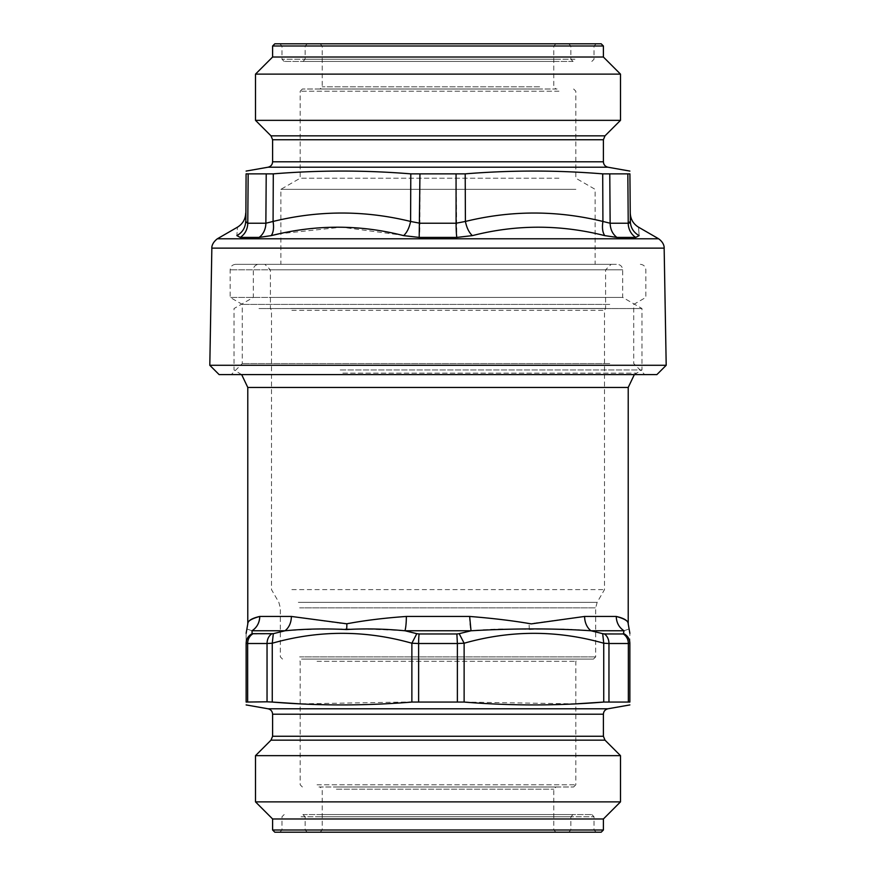 <?xml version="1.0" encoding="UTF-8"?>
<svg xmlns="http://www.w3.org/2000/svg" width="876" height="876" viewBox="0 0 876 876"><rect width="100%" height="100%" fill="white"/><g stroke="black" fill="none" stroke-linecap="round" stroke-linejoin="round"><path stroke-width="0.66" stroke-dasharray="4.38 3.29" d="M340.206 369.946L641.988 369.946L340.206 369.946M629.866 643.225C629.866 630.041 629.866 630.041 629.866 643.225L629.866 702.059L603.739 702.059L603.739 643.225L608.962 643.51L608.962 701.807M628.355 701.807L628.355 643.51L629.855 643.269M247.645 701.807L267.038 701.807L267.038 643.51L247.645 643.51C247.777 639.349 249.441 636.162 252.66 633.961L252.124 633.677C248.313 635.779 246.309 638.954 246.134 643.225C246.134 630.041 246.134 630.041 246.134 643.225L247.645 643.51L247.645 701.807L246.134 702.059M267.038 643.51L272.261 643.225L273.312 633.677L271.538 633.961A11.027 9.001 -90 0 0 267.038 643.51M267.038 701.807L272.261 702.059L272.261 643.225C318.798 630.041 365.336 630.041 411.873 643.225L418.618 643.51L418.618 701.807L300.172 703.866M457.381 701.807L457.381 643.51L464.127 643.225L464.127 702.059L418.618 701.807M464.127 702.059L575.828 703.866M459.188 633.677L464.127 643.225C510.664 630.041 557.202 630.041 603.739 643.225L602.688 633.677L623.34 633.961L624.008 630.775C631.005 628.3 631.005 628.3 624.008 630.775A16.534 15.505 90 0 1 616.255 616.452C624.205 618.281 628.191 620.755 628.202 623.887C628.694 621.27 624.708 618.784 616.255 616.452L584.61 616.452L529.192 623.8C511.781 620.482 491.929 618.029 469.645 616.452A16.534 2.748 90 0 0 471.025 630.775L456.878 633.961A11.027 1.018 -90 0 1 457.381 643.51L418.618 643.51L419.122 633.961L456.878 633.961M411.873 702.059L411.873 643.225L416.812 633.677L419.122 633.961M416.812 633.677L404.975 630.775A16.534 2.748 90 0 0 406.355 616.452C383.206 618.281 362.664 620.755 344.728 623.887L291.39 616.452A16.534 12.746 90 0 1 285.018 630.775L273.312 633.677M259.745 616.452C251.795 618.281 247.82 620.755 247.799 623.887C247.306 621.27 251.292 618.784 259.745 616.452L291.39 616.452M252.124 633.677L251.992 630.775C244.995 628.3 244.995 628.3 251.992 630.775L285.018 630.775C321.503 628.3 361.492 628.3 404.975 630.775L471.025 630.775C491.48 628.848 510.949 628.442 529.443 629.537C550.785 628.464 571.294 628.88 590.982 630.775C586.887 627.479 584.763 622.705 584.61 616.452M602.688 633.677L590.982 630.775L624.008 630.775M323.332 832.2L568.666 832.2L323.332 832.2M319.455 814.56L573.079 814.56L319.455 814.56M303.008 814.56L591.826 814.56L303.008 814.56M299.143 832.2L596.227 832.2L299.143 832.2M603.4 829.999L272.6 829.999M601.188 832.2L274.812 832.2M603.4 818.972L272.6 818.972M620.493 801.879L255.507 801.879M620.493 755.649L255.507 755.649M258.978 308.549L641.988 308.549L258.978 308.549M275.918 297.413L622.694 297.413L275.918 297.413M280.758 264.333L617.186 264.333L280.758 264.333M286.08 264.333L611.12 264.333L286.08 264.333M290.909 269.841L605.601 269.841L290.909 269.841M290.909 308.44L605.601 308.44L290.909 308.44M291.883 310.345L604.506 310.345L291.883 310.345M291.883 589.614L604.506 589.614L291.883 589.614M301.563 659.08L593.479 659.08L301.563 659.08M315.108 659.08L578.04 659.08L315.108 659.08M318.974 786.987L573.627 786.987L318.974 786.987M334.457 786.987L555.986 786.987L334.457 786.987M336.395 829.999L553.774 829.999L336.395 829.999M334.457 832.2L555.986 832.2L334.457 832.2M209.802 365.281L666.198 365.281M245.674 221.486L246.09 173.864L273.29 173.864C319.138 170.13 364.974 170.13 410.8 173.864L465.2 173.864C511.026 170.13 556.862 170.13 602.71 173.864L629.91 173.864L630.326 221.453L629.307 223.062M627.84 174.193L628.223 223.227L610.134 223.227L602.918 221.453C601.943 227.749 602.568 232.479 604.779 235.633C560.224 224.398 516.084 224.398 472.361 235.633L456.801 237.407L419.199 237.407L341.574 227.202L279.05 233.815M465.2 173.864L465.408 221.453L456.089 223.227L419.911 223.227L410.592 221.453C409.322 227.749 407.001 232.479 403.639 235.633M248.16 174.193L247.777 223.227L246.693 223.062M273.29 173.864L273.082 221.453L265.866 223.227L247.777 223.227A16.534 14.98 90 0 1 240.287 237.407L236.859 235.633C237.67 224.398 237.67 224.398 236.859 235.633M410.8 173.864L410.592 221.453C364.788 210.229 318.952 210.229 273.082 221.453C274.057 227.749 273.432 232.479 271.221 235.633L259.088 237.407L240.287 237.407M609.784 174.193L610.134 223.227A16.534 13.556 90 0 0 616.912 237.407L604.779 235.633M639.141 235.633C638.33 224.398 638.33 224.398 639.141 235.633L635.713 237.407L616.912 237.407M602.71 173.864L602.918 221.453C557.026 210.229 511.19 210.229 465.408 221.453C466.678 227.749 468.999 232.479 472.361 235.633M552.668 43.8L307.334 43.8L552.668 43.8M556.545 61.44L302.921 61.44L556.545 61.44M572.992 61.44L284.174 61.44L572.992 61.44M576.857 43.8L279.772 43.8L576.857 43.8M272.6 46.001L603.4 46.001M274.812 43.8L601.188 43.8M272.6 57.028L603.4 57.028M255.507 74.121L620.493 74.121M255.507 120.351L620.493 120.351M656.88 374.6L219.12 374.6M619.442 374.6L231.253 374.6L619.442 374.6M609.762 363.573L242.28 363.573L609.762 363.573M609.762 304.41L242.28 304.41L609.762 304.41M620.405 297.413L230.147 297.413L620.405 297.413M615.565 264.333L235.666 264.333L615.565 264.333M575.893 264.333L280.868 264.333L575.893 264.333M575.893 189.347L280.868 189.347L575.893 189.347M558.954 178.211L300.172 178.211L558.954 178.211M557.026 89.013L302.373 89.013L557.026 89.013M541.543 89.013L320.014 89.013L541.543 89.013M539.605 46.001L322.226 46.001L539.605 46.001M541.543 43.8L320.014 43.8L541.543 43.8M342.845 373.132L636.48 373.132L342.845 373.132M247.788 387.455L628.212 387.455M623.34 633.961A11.027 10.019 -90 0 1 628.355 643.51L608.962 643.51A11.027 9.001 -90 0 0 604.462 633.961M252.66 633.961L271.538 633.961M406.355 616.452L469.645 616.452M529.443 629.537A16.534 7.917 -86.8 0 1 529.192 623.8M321.393 829.999L570.867 829.999L321.393 829.999M321.393 816.76L570.867 816.76L321.393 816.76M301.07 816.76L594.027 816.76L301.07 816.76M301.07 829.999L594.027 829.999L301.07 829.999M270.991 740.165L605.009 740.165M603.4 736.267L272.6 736.267M603.4 714.214L272.6 714.214M607.955 708.783L268.045 708.783M275.918 269.841L622.694 269.841L275.918 269.841M298.322 602.338L597.158 602.338L298.322 602.338M299.625 607.845L595.68 607.845L299.625 607.845M299.625 656.88L595.68 656.88L299.625 656.88M317.046 661.292L575.828 661.292L317.046 661.292M317.046 784.787L575.828 784.787L317.046 784.787M336.395 789.199L553.774 789.199L336.395 789.199M211.85 248.138L664.15 248.138M217.357 238.787L658.642 238.787M456.057 174.193L456.801 237.407M419.943 174.193L419.911 223.227A16.534 1.423 90 0 1 419.199 237.407M266.216 174.193L265.866 223.227C265.658 229.413 263.402 234.144 259.088 237.407M628.223 223.227C628.453 229.413 630.95 234.144 635.713 237.407M554.607 46.001L305.133 46.001L554.607 46.001M554.607 59.239L305.133 59.239L554.607 59.239M574.93 59.239L281.973 59.239L574.93 59.239M574.93 46.001L281.973 46.001L574.93 46.001M605.009 135.835L270.991 135.835M272.6 139.733L603.4 139.733M272.6 161.786L603.4 161.786M268.045 167.217L607.955 167.217M620.405 269.841L230.147 269.841L620.405 269.841M558.954 91.213L300.172 91.213L558.954 91.213M539.605 86.801L322.226 86.801L539.605 86.801M634.344 374.6L641.988 369.946L641.988 308.549L622.694 297.413L622.694 269.841C622.365 266.501 620.526 264.661 617.186 264.333M241.656 374.6L234.012 369.946L234.012 308.549L253.306 297.413L253.306 269.841C253.635 266.501 255.474 264.661 258.814 264.333M573.079 814.56L570.867 816.76L570.867 829.999L568.666 832.2M302.921 814.56L305.133 816.76L305.133 829.999L307.334 832.2M596.227 832.2L594.027 829.999L594.027 816.76L591.826 814.56M279.772 832.2L281.973 829.999L281.973 816.76L284.174 814.56M593.479 659.08L595.68 656.88L595.68 607.845L597.158 602.338L604.506 589.614L604.506 310.345L605.601 308.44L605.601 269.841L611.12 264.333M282.521 659.08L280.32 656.88L280.32 607.845L278.842 602.338L271.494 589.614L271.494 310.345L270.399 308.44L270.399 269.841L264.88 264.333M573.627 786.987L575.828 784.787L575.828 661.292L578.04 659.08M302.373 786.987L300.172 784.787L300.172 661.292L297.96 659.08M555.986 832.2L553.774 829.999L553.774 789.199L555.986 786.987M320.014 832.2L322.226 829.999L322.226 789.199L320.014 786.987M302.921 61.44L305.133 59.239L305.133 46.001L307.334 43.8M573.079 61.44L570.867 59.239L570.867 46.001L568.666 43.8M279.772 43.8L281.973 46.001L281.973 59.239L284.174 61.44M596.227 43.8L594.027 46.001L594.027 59.239L591.826 61.44M235.666 264.333C232.315 264.661 230.476 266.501 230.147 269.841L230.147 297.413L242.28 304.41L242.28 363.573L231.253 374.6M640.334 264.333C643.685 264.661 645.524 266.501 645.853 269.841L645.853 297.413L633.72 304.41L633.72 363.573L644.747 374.6M302.373 89.013L300.172 91.213L300.172 178.211L280.868 189.347L280.868 264.333M573.627 89.013L575.828 91.213L575.828 178.211L595.132 189.347L595.132 264.333M320.014 43.8L322.226 46.001L322.226 86.801L320.014 89.013M555.986 43.8L553.774 46.001L553.774 86.801L555.986 89.013"/><path stroke-width="1.31" d="M629.855 643.269L629.866 643.225C629.866 630.041 629.866 630.041 629.866 643.225L629.866 702.059C629.866 705.87 629.866 705.87 629.866 702.059C629.866 705.87 629.866 705.87 629.866 702.059L603.739 702.059C557.202 705.87 510.664 705.87 464.127 702.059L411.873 702.059C365.336 705.87 318.798 705.87 272.261 702.059L300.172 703.866M629.866 643.225C629.691 638.954 627.687 635.779 623.876 633.677C627.687 635.779 629.691 638.954 629.866 643.225L628.355 643.51L628.355 701.807M608.962 701.807L608.962 643.51L603.739 643.225L602.688 633.677L604.462 633.961A11.027 9.001 90 0 1 608.962 643.51L628.355 643.51C628.223 639.349 626.559 636.162 623.34 633.961L604.462 633.961M418.618 701.807L418.618 643.51L457.381 643.51L456.878 633.961L459.188 633.677L464.127 643.225L457.381 643.51L457.381 701.807M418.618 643.51L411.873 643.225L416.812 633.677L419.122 633.961A11.027 1.018 90 0 0 418.618 643.51M411.873 702.059L411.873 643.225C365.325 630.041 318.787 630.041 272.261 643.225L267.038 643.51L267.038 701.807L272.261 702.059L272.261 643.225L273.312 633.677L252.124 633.677C248.313 635.779 246.309 638.954 246.134 643.225L246.134 702.059C246.134 705.87 246.134 705.87 246.134 702.059C246.134 705.87 246.134 705.87 246.134 702.059L267.038 701.807M247.645 701.807L247.645 643.51L246.134 643.225C246.134 630.041 246.134 630.041 246.134 643.225L246.134 702.059M575.828 703.866L603.739 702.059L603.739 643.225C557.202 630.041 510.664 630.041 464.127 643.225L464.127 702.059M459.188 633.677L471.025 630.775L469.645 616.452C492.794 618.281 513.336 620.755 531.272 623.887L584.61 616.452L616.255 616.452C624.205 618.281 628.191 620.755 628.202 623.887C628.694 621.27 624.708 618.784 616.255 616.452C616.441 622.705 619.025 627.479 624.008 630.775C631.005 628.3 631.005 628.3 624.008 630.775L623.34 633.961M273.312 633.677L285.018 630.775L251.992 630.775C244.995 628.3 244.995 628.3 251.992 630.775C256.975 627.479 259.559 622.705 259.745 616.452C251.795 618.281 247.82 620.755 247.799 623.887C247.306 621.27 251.292 618.784 259.745 616.452A16.534 15.505 90 0 1 251.992 630.775L252.124 633.677M584.61 616.452A16.534 12.746 -90 0 0 590.982 630.775C554.497 628.3 514.508 628.3 471.025 630.775L404.975 630.775C384.509 628.848 365.04 628.431 346.557 629.537C325.204 628.464 304.695 628.88 285.018 630.775C289.113 627.479 291.237 622.705 291.39 616.452L346.808 623.8C364.208 620.482 384.06 618.029 406.355 616.452A16.534 2.748 -90 0 1 404.975 630.775L416.812 633.677M624.008 630.775L590.982 630.775L602.688 633.677M603.4 829.999L601.188 832.2L274.812 832.2L272.6 829.999L603.4 829.999L603.4 818.972L620.493 801.879L620.493 755.649L255.507 755.649L255.507 801.879L620.493 801.879M272.6 829.999L272.6 818.972L603.4 818.972M664.15 248.138L666.198 365.281L209.802 365.281L211.85 248.138C211.926 249.156 210.678 243.867 217.357 238.787L658.642 238.787C664.884 243.342 664.161 248.445 664.15 248.138L211.85 248.138M639.141 235.633C633.567 232.479 630.621 227.749 630.326 221.453L629.91 173.864C629.877 170.13 629.877 170.13 629.91 173.864C629.877 170.13 629.877 170.13 629.91 173.864L602.71 173.864L602.918 221.453L610.134 223.227L628.223 223.227L630.326 221.453C630.621 227.749 633.567 232.479 639.141 235.633C638.33 224.398 638.33 224.398 639.141 235.633L635.713 237.407L616.912 237.407L604.779 235.633C560.246 224.398 516.106 224.398 472.361 235.633L456.801 237.407L419.199 237.407L403.639 235.633C359.916 224.398 315.776 224.398 271.221 235.633L259.088 237.407L240.287 237.407L236.859 235.633C237.67 224.398 237.67 224.398 236.859 235.633C242.433 232.479 245.379 227.749 245.674 221.453L247.777 223.227L265.866 223.227L273.082 221.453C274.057 227.749 273.432 232.479 271.221 235.633L279.05 233.815M245.838 222.318L246.09 173.864C246.123 170.13 246.123 170.13 246.09 173.864C246.123 170.13 246.123 170.13 246.09 173.864L273.29 173.864C319.138 170.13 364.974 170.13 410.8 173.864L465.2 173.864C511.026 170.13 556.862 170.13 602.71 173.864M456.057 174.193L456.089 223.227L465.408 221.453C466.678 227.749 468.999 232.479 472.361 235.633M410.8 173.864L410.592 221.453L419.911 223.227L456.089 223.227A16.534 1.423 -90 0 0 456.801 237.407M629.307 223.062L628.223 223.227A16.534 14.98 -90 0 0 635.713 237.407M465.2 173.864L465.408 221.453C511.201 210.229 557.037 210.229 602.918 221.453C601.943 227.749 602.568 232.479 604.779 235.633M245.674 221.453C245.379 227.749 242.433 232.479 236.859 235.633M273.29 173.864L273.082 221.453C318.974 210.229 364.81 210.229 410.592 221.453C409.322 227.749 407.001 232.479 403.639 235.633M272.6 46.001L274.812 43.8L601.188 43.8L603.4 46.001L272.6 46.001L272.6 57.028L255.507 74.121L255.507 120.351L620.493 120.351L620.493 74.121L255.507 74.121M603.4 46.001L603.4 57.028L272.6 57.028M209.802 365.281L219.12 374.6L656.88 374.6L666.198 365.281M634.344 374.6L628.212 387.455L247.788 387.455L241.656 374.6M252.66 633.961A11.027 10.019 90 0 0 247.645 643.51L267.038 643.51C267.147 639.349 268.647 636.162 271.538 633.961M456.878 633.961L419.122 633.961M291.39 616.452L259.745 616.452M469.645 616.452L406.355 616.452M346.557 629.537A16.534 7.917 86.8 0 0 346.808 623.8M620.493 755.649L605.009 740.165L270.991 740.165L255.507 755.649M270.991 740.165L272.6 736.267L603.4 736.267L603.4 714.214C603.608 711.312 605.13 709.494 607.955 708.783L629.866 704.928M272.6 736.267L272.6 714.214L603.4 714.214M272.6 714.214C272.392 711.312 270.87 709.494 268.045 708.783L607.955 708.783M609.784 174.193L610.134 223.227C610.342 229.413 612.598 234.144 616.912 237.407M627.84 174.193L628.223 223.227M419.943 174.193L419.199 237.407M266.216 174.193L265.866 223.227A16.534 13.556 -90 0 1 259.088 237.407M248.16 174.193L247.777 223.227C247.547 229.413 245.05 234.144 240.287 237.407M255.507 120.351L270.991 135.835L605.009 135.835L620.493 120.351M605.009 135.835L603.4 139.733L272.6 139.733L272.6 161.786C272.392 164.688 270.87 166.506 268.045 167.217L246.112 171.083M603.4 139.733L603.4 161.786L272.6 161.786M603.4 161.786C603.608 164.688 605.13 166.506 607.955 167.217L268.045 167.217M247.788 387.455L247.788 623.92L246.134 633.326M628.212 387.455L628.212 623.92L629.866 633.326M272.6 818.972L255.507 801.879M605.009 740.165L603.4 736.267M268.045 708.783L246.134 704.928M245.74 212.999C245.488 219.186 242.729 223.917 237.473 227.18L217.357 238.787M630.26 212.999C630.512 219.186 633.271 223.917 638.527 227.18L658.642 238.787M603.4 57.028L620.493 74.121M270.991 135.835L272.6 139.733M607.955 167.217L629.888 171.083"/></g></svg>
